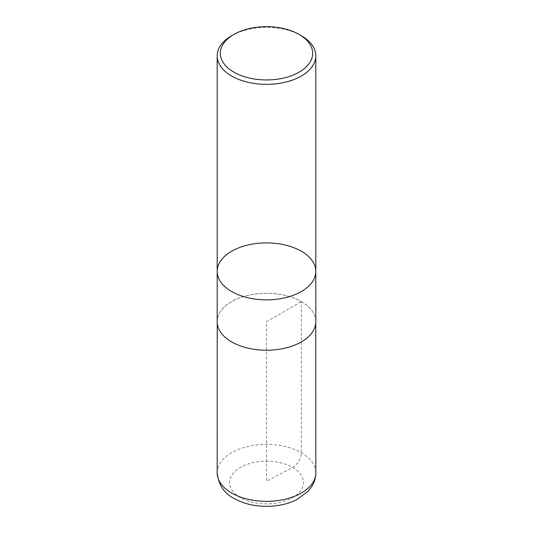<?xml version="1.0" encoding="UTF-8"?>
<svg xmlns="http://www.w3.org/2000/svg" width="533" height="533" viewBox="0 0 533 533"><rect width="100%" height="100%" fill="white"/><g stroke="black" fill="none" stroke-linecap="round" stroke-linejoin="round"><path stroke-width="0.4" stroke-dasharray="2.67 2" d="M231.628 35.744A49.316 28.476 180 0 1 301.372 35.744M315.816 271.39A49.316 28.476 0 0 0 266.5 242.915A49.316 28.476 0 0 0 217.184 271.39M217.184 321.752A49.316 28.476 180 0 1 247.625 295.449A49.316 28.476 180 0 1 301.372 301.618A49.316 28.476 180 0 1 315.816 321.752M301.352 301.631A49.283 28.456 180 0 1 315.783 321.752A49.283 28.456 180 0 1 266.5 350.208A49.283 28.456 180 0 1 217.217 321.752A49.283 28.456 180 0 1 247.645 295.469A49.283 28.456 180 0 1 301.352 301.631L301.372 452.737C300.785 459.1 297.874 464.003 292.637 467.441L266.5 481.212L266.5 321.752L301.352 301.631M240.363 497.622A36.964 21.34 180 0 1 240.363 467.441A36.964 21.34 180 0 1 292.637 467.441A36.964 21.34 180 0 1 292.637 497.622A36.964 21.34 180 0 1 240.363 497.622M217.184 472.871A49.316 28.476 180 0 1 247.632 446.567A49.316 28.476 180 0 1 301.372 452.737A49.316 28.476 180 0 1 315.816 472.871M217.217 321.752L217.217 322.805M315.783 321.752L315.783 322.805"/><path stroke-width="0.8" d="M301.372 35.744L299.14 34.458A46.164 26.65 180 0 1 299.14 72.148A46.164 26.65 180 0 1 233.86 72.148A46.164 26.65 180 0 1 233.86 34.458A46.164 26.65 180 0 1 299.14 34.458L301.372 35.744A49.316 28.476 180 0 1 315.816 55.878A49.316 28.476 180 0 1 285.375 82.182A49.316 28.476 180 0 1 231.628 76.012A49.316 28.476 180 0 1 217.184 55.878A49.316 28.476 180 0 1 231.628 35.744L233.86 34.458M231.628 291.524A49.316 28.476 0 0 0 285.375 297.694A49.316 28.476 0 0 0 315.816 271.39A49.316 28.476 180 0 1 285.375 297.694A49.316 28.476 180 0 1 231.628 291.524A49.316 28.476 180 0 1 217.184 271.39A49.316 28.476 0 0 0 231.628 291.524M231.628 341.886A49.316 28.476 180 0 1 217.184 321.752L217.184 271.39A49.316 28.476 180 0 1 266.5 242.915A49.316 28.476 180 0 1 315.816 271.39L315.816 321.752A49.316 28.476 180 0 1 285.375 348.062A49.316 28.476 180 0 1 231.628 341.886M315.816 472.871A49.316 28.476 180 0 1 266.5 501.346A49.316 28.476 180 0 1 217.184 472.871C218.603 485.436 224.753 494.244 235.639 499.288C253.322 508.749 279.898 508.522 296.861 499.548L308.234 491.126L311.545 486.876C314.337 482.592 315.763 477.921 315.816 472.871L315.783 322.805M217.184 55.878L217.184 271.39M315.816 55.878L315.816 271.39M217.217 322.805L217.184 472.871"/></g></svg>
